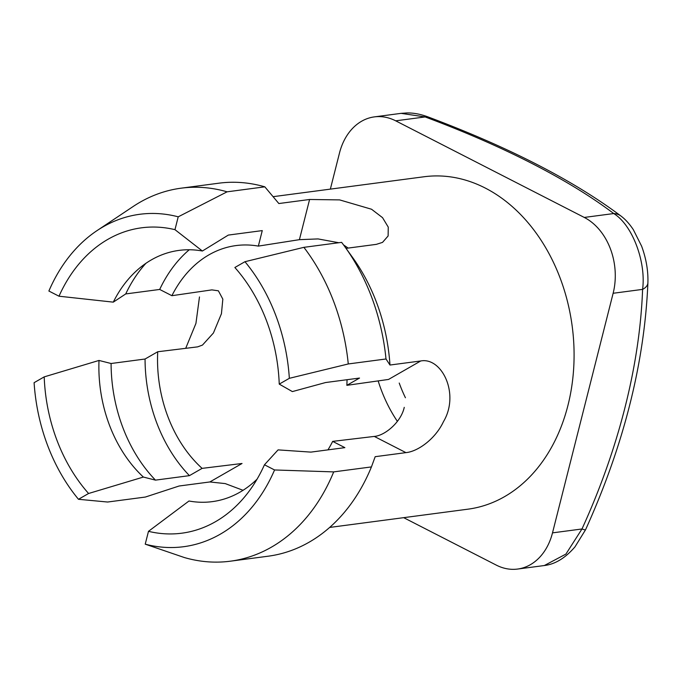 <?xml version="1.0" encoding="UTF-8"?>
<svg xmlns="http://www.w3.org/2000/svg" width="682" height="682" viewBox="0 0 682 682"><rect width="100%" height="100%" fill="white"/><g stroke="black" fill="none" stroke-linecap="round" stroke-linejoin="round"><path stroke-width="1.02" d="M378.16 380.906A129.912 98.634 -97.5 0 0 397.393 421.374M399.226 383.045A121.703 92.402 -97.5 0 0 405.432 397.751M97.006 230.627A167.653 127.295 82.5 0 1 178.215 216.825L174.967 229.663A154.004 116.929 -97.5 0 0 58.993 296.21L48.882 291.026A167.653 127.295 82.5 0 1 97.006 230.627L133.126 206.518A188.121 142.836 82.5 0 1 181.122 188.181L218.862 183.194A188.121 142.836 82.5 0 1 264.829 186.834L278.844 203.543L309.585 199.485L299.415 239.663L258.342 246.108A124.03 94.167 -97.5 0 0 234.156 245.852A124.03 94.167 -97.5 0 0 171.898 295.698L211.88 289.884L218.376 290.805L222.835 299.134L221.437 313.72L213.423 333.004L202.469 345.083L197.652 346.865L157.721 351.759A124.03 94.167 -97.5 0 0 202.102 468.372L242.033 463.487L209.851 481.952L225.239 483.598L243.048 490.298M185.7 348.332L195.93 323.43L199.476 296.943M289.347 378.314L279.245 384.111A154.004 116.929 -97.5 0 0 234.864 267.497L244.966 261.7A167.653 127.295 82.5 0 1 289.347 378.314L348.272 363.958A188.121 142.836 82.5 0 0 303.882 247.336L341.622 242.357A188.121 142.836 82.5 0 1 344.904 246.79L352.739 257.677A167.653 127.295 82.5 0 1 389.976 365.032L420.717 360.974C441.638 356.916 460.086 393.812 443.445 421.698C435.44 438.858 417.938 451.544 405.926 452.626L375.185 456.684L371.434 466.914A188.121 142.836 82.5 0 1 268.103 556.214L230.371 561.192A188.121 142.836 82.5 0 1 184.396 557.552L145.232 544.168L148.48 531.329A154.004 116.929 -97.5 0 0 247.898 492.822A154.004 116.929 -97.5 0 0 264.454 464.783L278.077 449.881L310.915 452.115L344.87 447.639L332.671 441.382L374.299 436.42C384.708 435.679 400.999 422.346 404.255 407.35M273.098 196.68L424.051 176.757A167.653 127.295 82.5 0 1 567.936 405.44A167.653 127.295 82.5 0 1 467.929 509.181L329.662 527.433M346.03 248.359L376.328 244.361L382.525 242.383L388.118 235.972L388.254 227.115L382.542 217.66L371.537 209.238L339.61 199.894L309.585 199.485M327.948 449.873A124.03 94.167 -97.5 0 0 332.671 441.382M299.415 239.663L318.051 238.922L338.784 242.732M343.549 244.923L348.135 248.078M420.717 360.974L388.535 379.439L346.857 385.33A124.03 94.167 -97.5 0 0 347.036 379.704M209.851 481.952L179.11 486.01L145.343 497.05L107.611 502.029L78.481 499.292A167.653 127.295 82.5 0 1 34.1 382.679L44.202 376.882A154.004 116.929 -97.5 0 0 88.583 493.495L78.481 499.292M157.721 351.759L145.053 359.022L111.089 363.506L99.001 360.446A126.716 96.205 -97.5 0 0 143.382 477.059L155.47 480.128L189.434 475.644L202.102 468.372M111.089 363.506A140.364 106.571 -97.5 0 0 155.47 480.128M88.583 493.495L143.382 477.059M99.001 360.446L44.202 376.882M145.053 359.022A140.364 106.571 -97.5 0 0 189.434 475.644M303.882 247.336L244.966 261.7M344.904 246.79A188.121 142.836 82.5 0 1 386.003 358.979L389.976 365.032M348.272 363.958L386.003 358.979M346.857 385.33L359.525 378.058L325.561 382.542L292.365 391.587L279.245 384.111M181.122 188.181A188.121 142.836 82.5 0 1 227.097 191.821L264.829 186.834M178.215 216.825L227.097 191.821M258.342 246.108L262.272 230.601L228.308 235.085L202.392 251.019A126.716 96.205 -97.5 0 0 137.636 269.774A126.716 96.205 -97.5 0 0 113.289 302.143L125.735 293.933L159.699 289.449L171.898 295.698M145.922 263.312A140.364 106.571 -97.5 0 0 125.735 293.933M202.392 251.019L174.967 229.663M58.993 296.21L113.289 302.143M189.255 249.757A140.364 106.571 -97.5 0 0 159.699 289.449M371.434 466.914L333.694 471.893L274.565 469.966A167.653 127.295 82.5 0 1 145.232 544.168M274.565 469.966L264.454 464.783M333.694 471.893A188.121 142.836 82.5 0 1 230.371 561.192M148.48 531.329L188.982 501.006A126.716 96.205 -97.5 0 0 257.054 479.182M613.135 293.277L552.505 532.864L581.976 528.976A436.429 251.513 117.1 0 0 642.597 289.381C646.263 261.641 632.197 224.736 613.732 213.551A436.429 131.958 14.2 0 0 425.15 116.937L401.118 113.357L406.958 112.948C413.377 112.837 420.189 114.082 427.401 116.682A19.497 6.334 110.5 0 0 425.15 116.937L395.688 120.825L584.269 217.439L613.732 213.551A19.497 15.123 127.2 0 1 620.952 216.024L620.952 216.024C625.317 219.289 629.443 223.832 633.322 229.646L641.634 246.193C646.195 258.649 648.284 270.865 647.9 282.834L647.9 282.834A19.497 10.025 -177.9 0 1 642.597 289.381L613.135 293.277A58.481 44.407 -97.5 0 0 584.269 217.439M395.688 120.825A58.481 44.407 -97.5 0 0 374.358 116.886A58.481 44.407 -97.5 0 0 339.474 153.075L330.352 189.127M403.676 517.664L496.291 565.114A58.481 44.407 -97.5 0 0 517.621 569.052A58.481 44.407 -97.5 0 0 552.505 532.864M544.338 565.523L565.907 554.091L581.976 528.976A19.497 1.236 -155.4 0 0 585.523 529.82L574.977 546.862C565.293 558.072 555.063 564.295 544.279 565.531M405.926 452.626L374.299 436.42M374.358 116.886L401.067 113.357M517.621 569.052L544.338 565.531M427.401 116.682C508.653 147.133 573.17 180.253 620.952 216.024M647.9 282.834C644.49 363.165 623.698 445.491 585.523 529.82"/></g></svg>
